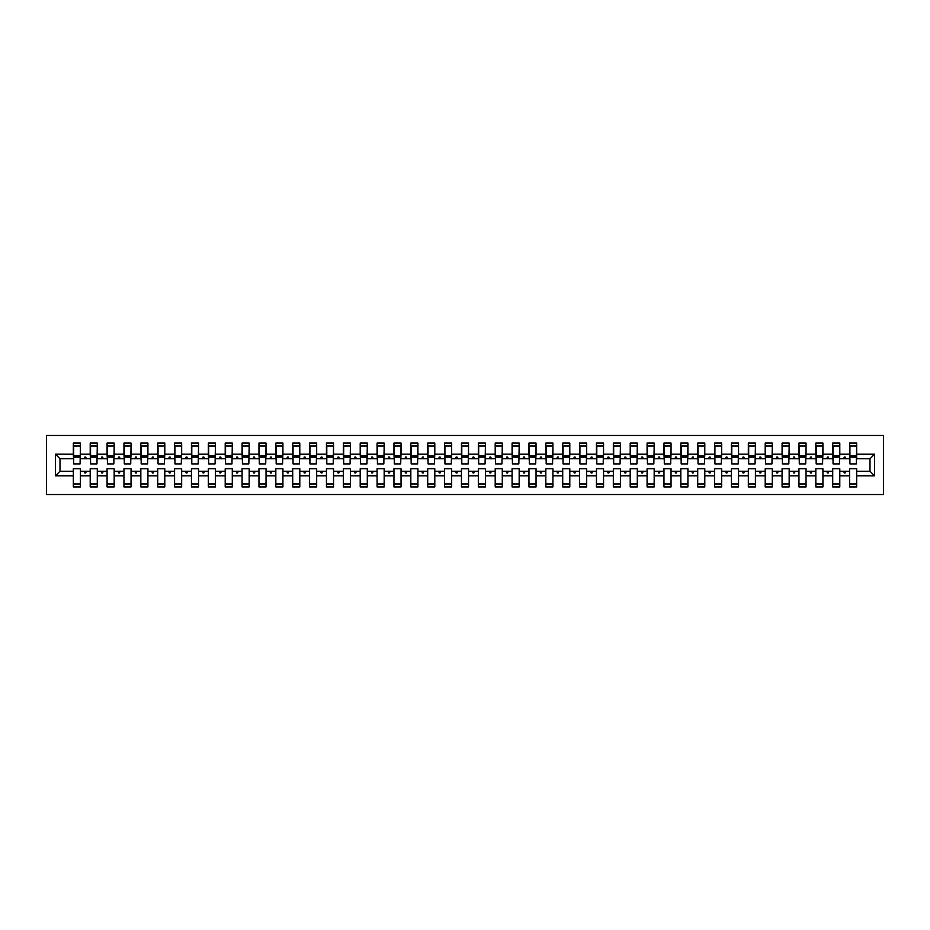 <?xml version="1.0" encoding="UTF-8"?>
<svg xmlns="http://www.w3.org/2000/svg" width="930" height="930" viewBox="0 0 930 930"><rect width="100%" height="100%" fill="white"/><g stroke="black" fill="none" stroke-linecap="round" stroke-linejoin="round"><path stroke-width="1.4" d="M46.5 494.528L883.5 494.528L883.5 435.473L46.5 435.473L46.5 494.528M874.56 475.8L870.003 471.243L870.003 458.757L874.56 454.2L874.56 475.8L856.669 475.8L856.669 468.708L849.578 468.708L849.578 471.243L839.79 471.243L839.79 468.708L832.71 468.708L832.71 471.243L822.922 471.243L822.922 468.708L815.831 468.708L815.831 471.243L806.043 471.243L806.043 468.708L798.951 468.708L798.951 471.243L789.163 471.243L789.163 468.708L782.084 468.708L782.084 471.243L772.295 471.243L772.295 468.708L765.204 468.708L765.204 471.243L755.416 471.243L755.416 468.708L748.336 468.708L748.336 471.243L738.548 471.243L738.548 468.708L731.457 468.708L731.457 471.243L721.668 471.243L721.668 468.708L714.577 468.708L714.577 471.243L704.789 471.243L704.789 468.708L697.709 468.708L697.709 471.243L687.921 471.243L687.921 468.708L680.83 468.708L680.83 471.243L671.042 471.243L671.042 468.708L663.962 468.708L663.962 471.243L654.174 471.243L654.174 468.708L647.082 468.708L647.082 471.243L637.294 471.243L637.294 468.708L630.203 468.708L630.203 471.243L620.415 471.243L620.415 468.708L613.335 468.708L613.335 471.243L603.547 471.243L603.547 468.708L596.456 468.708L596.456 471.243L586.667 471.243L586.667 468.708L579.576 468.708L579.576 471.243L569.799 471.243L569.799 468.708L562.708 468.708L562.708 471.243L552.92 471.243L552.92 468.708L545.829 468.708L545.829 471.243L536.04 471.243L536.04 468.708L528.961 468.708L528.961 471.243L519.173 471.243L519.173 468.708L512.081 468.708L512.081 471.243L502.293 471.243L502.293 468.708L495.202 468.708L495.202 471.243L485.414 471.243L485.414 468.708L478.334 468.708L478.334 471.243L468.546 471.243L468.546 468.708L461.454 468.708L461.454 471.243L451.666 471.243L451.666 468.708L444.587 468.708L444.587 471.243L434.798 471.243L434.798 468.708L427.707 468.708L427.707 471.243L417.919 471.243L417.919 468.708L410.827 468.708L410.827 471.243L401.039 471.243L401.039 468.708L393.96 468.708L393.96 471.243L384.171 471.243L384.171 468.708L377.08 468.708L377.08 471.243L367.292 471.243L367.292 468.708L360.201 468.708L360.201 471.243L350.424 471.243L350.424 468.708L343.333 468.708L343.333 471.243L333.545 471.243L333.545 468.708L326.453 468.708L326.453 471.243L316.665 471.243L316.665 468.708L309.585 468.708L309.585 471.243L299.797 471.243L299.797 468.708L292.706 468.708L292.706 471.243L282.918 471.243L282.918 468.708L275.826 468.708L275.826 471.243L266.038 471.243L266.038 468.708L258.959 468.708L258.959 471.243L249.17 471.243L249.17 468.708L242.079 468.708L242.079 471.243L232.291 471.243L232.291 468.708L225.211 468.708L225.211 471.243L215.423 471.243L215.423 468.708L208.332 468.708L208.332 471.243L198.543 471.243L198.543 468.708L191.452 468.708L191.452 471.243L181.664 471.243L181.664 468.708L174.584 468.708L174.584 471.243L164.796 471.243L164.796 468.708L157.705 468.708L157.705 471.243L147.917 471.243L147.917 468.708L140.837 468.708L140.837 471.243L131.049 471.243L131.049 468.708L123.957 468.708L123.957 471.243L114.169 471.243L114.169 468.708L107.078 468.708L107.078 471.243L97.29 471.243L97.29 468.708L90.21 468.708L90.21 471.243L80.422 471.243L80.422 486.936L73.331 486.936L73.331 471.243L59.997 471.243L55.44 475.8L55.44 454.2L59.997 458.757L59.997 471.243M856.669 475.8L856.669 486.936L849.578 486.936L849.578 471.243M870.003 458.757L856.669 458.757L856.669 443.064L849.578 443.064L849.578 454.2L839.79 454.2L839.453 461.292M849.915 461.292L849.578 454.2M849.578 475.8L839.79 475.8L839.79 486.936L832.71 486.936L832.71 471.243M839.79 454.2L839.79 443.064L832.71 443.064L832.71 454.2L822.922 454.2L822.585 461.292M833.048 461.292L832.71 454.2M832.71 475.8L822.922 475.8L822.922 486.936L815.831 486.936L815.831 471.243M822.922 454.2L822.922 443.064L815.831 443.064L815.831 454.2L806.043 454.2L805.706 461.292M816.168 461.292L815.831 454.2M815.831 475.8L806.043 475.8L806.043 486.936L798.951 486.936L798.951 471.243M806.043 454.2L806.043 443.064L798.951 443.064L798.951 454.2L789.163 454.2L788.826 461.292M799.288 461.292L798.951 454.2M798.951 475.8L789.163 475.8L789.163 486.936L782.084 486.936L782.084 471.243M789.163 454.2L789.163 443.064L782.084 443.064L782.084 454.2L772.295 454.2L771.958 461.292M782.421 461.292L782.084 454.2M782.084 475.8L772.295 475.8L772.295 486.936L765.204 486.936L765.204 471.243M772.295 454.2L772.295 443.064L765.204 443.064L765.204 454.2L755.416 454.2L755.079 461.292M765.541 461.292L765.204 454.2M765.204 475.8L755.416 475.8L755.416 486.936L748.336 486.936L748.336 471.243M755.416 454.2L755.416 443.064L748.336 443.064L748.336 454.2L738.548 454.2L738.211 461.292M748.673 461.292L748.336 454.2M748.336 475.8L738.548 475.8L738.548 486.936L731.457 486.936L731.457 471.243M738.548 454.2L738.548 443.064L731.457 443.064L731.457 454.2L721.668 454.2L721.331 461.292M731.794 461.292L731.457 454.2M731.457 475.8L721.668 475.8L721.668 486.936L714.577 486.936L714.577 471.243M721.668 454.2L721.668 443.064L714.577 443.064L714.577 454.2L704.789 454.2L704.452 461.292M714.914 461.292L714.577 454.2M714.577 475.8L704.789 475.8L704.789 486.936L697.709 486.936L697.709 471.243M704.789 454.2L704.789 443.064L697.709 443.064L697.709 454.2L687.921 454.2L687.584 461.292M698.046 461.292L697.709 454.2M697.709 475.8L687.921 475.8L687.921 486.936L680.83 486.936L680.83 471.243M687.921 454.2L687.921 443.064L680.83 443.064L680.83 454.2L671.042 454.2L670.704 461.292M681.167 461.292L680.83 454.2M680.83 475.8L671.042 475.8L671.042 486.936L663.962 486.936L663.962 471.243M671.042 454.2L671.042 443.064L663.962 443.064L663.962 454.2L654.174 454.2L653.837 461.292M664.299 461.292L663.962 454.2M663.962 475.8L654.174 475.8L654.174 486.936L647.082 486.936L647.082 471.243M654.174 454.2L654.174 443.064L647.082 443.064L647.082 454.2L637.294 454.2L636.957 461.292M647.419 461.292L647.082 454.2M647.082 475.8L637.294 475.8L637.294 486.936L630.203 486.936L630.203 471.243M637.294 454.2L637.294 443.064L630.203 443.064L630.203 454.2L620.415 454.2L620.077 461.292M630.54 461.292L630.203 454.2M630.203 475.8L620.415 475.8L620.415 486.936L613.335 486.936L613.335 471.243M620.415 454.2L620.415 443.064L613.335 443.064L613.335 454.2L603.547 454.2L603.21 461.292M613.672 461.292L613.335 454.2M613.335 475.8L603.547 475.8L603.547 486.936L596.456 486.936L596.456 471.243M603.547 454.2L603.547 443.064L596.456 443.064L596.456 454.2L586.667 454.2L586.33 461.292M596.793 461.292L596.456 454.2M596.456 475.8L586.667 475.8L586.667 486.936L579.576 486.936L579.576 471.243M586.667 454.2L586.667 443.064L579.576 443.064L579.576 454.2L569.799 454.2L569.451 461.292M579.913 461.292L579.576 454.2M579.576 475.8L569.799 475.8L569.799 486.936L562.708 486.936L562.708 471.243M569.799 454.2L569.799 443.064L562.708 443.064L562.708 454.2L552.92 454.2L552.583 461.292M563.045 461.292L562.708 454.2M562.708 475.8L552.92 475.8L552.92 486.936L545.829 486.936L545.829 471.243M552.92 454.2L552.92 443.064L545.829 443.064L545.829 454.2L536.04 454.2L535.703 461.292M546.166 461.292L545.829 454.2M545.829 475.8L536.04 475.8L536.04 486.936L528.961 486.936L528.961 471.243M536.04 454.2L536.04 443.064L528.961 443.064L528.961 454.2L519.173 454.2L518.835 461.292M529.298 461.292L528.961 454.2M528.961 475.8L519.173 475.8L519.173 486.936L512.081 486.936L512.081 471.243M519.173 454.2L519.173 443.064L512.081 443.064L512.081 454.2L502.293 454.2L501.956 461.292M512.418 461.292L512.081 454.2M512.081 475.8L502.293 475.8L502.293 486.936L495.202 486.936L495.202 471.243M502.293 454.2L502.293 443.064L495.202 443.064L495.202 454.2L485.414 454.2L485.076 461.292M495.539 461.292L495.202 454.2M495.202 475.8L485.414 475.8L485.414 486.936L478.334 486.936L478.334 471.243M485.414 454.2L485.414 443.064L478.334 443.064L478.334 454.2L468.546 454.2L468.209 461.292M478.671 461.292L478.334 454.2M478.334 475.8L468.546 475.8L468.546 486.936L461.454 486.936L461.454 471.243M468.546 454.2L468.546 443.064L461.454 443.064L461.454 454.2L451.666 454.2L451.329 461.292M461.792 461.292L461.454 454.2M461.454 475.8L451.666 475.8L451.666 486.936L444.587 486.936L444.587 471.243M451.666 454.2L451.666 443.064L444.587 443.064L444.587 454.2L434.798 454.2L434.461 461.292M444.924 461.292L444.587 454.2M444.587 475.8L434.798 475.8L434.798 486.936L427.707 486.936L427.707 471.243M434.798 454.2L434.798 443.064L427.707 443.064L427.707 454.2L417.919 454.2L417.582 461.292M428.044 461.292L427.707 454.2M427.707 475.8L417.919 475.8L417.919 486.936L410.827 486.936L410.827 471.243M417.919 454.2L417.919 443.064L410.827 443.064L410.827 454.2L401.039 454.2L400.702 461.292M411.165 461.292L410.827 454.2M410.827 475.8L401.039 475.8L401.039 486.936L393.96 486.936L393.96 471.243M401.039 454.2L401.039 443.064L393.96 443.064L393.96 454.2L384.171 454.2L383.834 461.292M394.297 461.292L393.96 454.2M393.96 475.8L384.171 475.8L384.171 486.936L377.08 486.936L377.08 471.243M384.171 454.2L384.171 443.064L377.08 443.064L377.08 454.2L367.292 454.2L366.955 461.292M377.417 461.292L377.08 454.2M377.08 475.8L367.292 475.8L367.292 486.936L360.201 486.936L360.201 471.243M367.292 454.2L367.292 443.064L360.201 443.064L360.201 454.2L350.424 454.2L350.087 461.292M360.549 461.292L360.201 454.2M360.201 475.8L350.424 475.8L350.424 486.936L343.333 486.936L343.333 471.243M350.424 454.2L350.424 443.064L343.333 443.064L343.333 454.2L333.545 454.2L333.207 461.292M343.67 461.292L343.333 454.2M343.333 475.8L333.545 475.8L333.545 486.936L326.453 486.936L326.453 471.243M333.545 454.2L333.545 443.064L326.453 443.064L326.453 454.2L316.665 454.2L316.328 461.292M326.79 461.292L326.453 454.2M326.453 475.8L316.665 475.8L316.665 486.936L309.585 486.936L309.585 471.243M316.665 454.2L316.665 443.064L309.585 443.064L309.585 454.2L299.797 454.2L299.46 461.292M309.923 461.292L309.585 454.2M309.585 475.8L299.797 475.8L299.797 486.936L292.706 486.936L292.706 471.243M299.797 454.2L299.797 443.064L292.706 443.064L292.706 454.2L282.918 454.2L282.581 461.292M293.043 461.292L292.706 454.2M292.706 475.8L282.918 475.8L282.918 486.936L275.826 486.936L275.826 471.243M282.918 454.2L282.918 443.064L275.826 443.064L275.826 454.2L266.038 454.2L265.701 461.292M276.163 461.292L275.826 454.2M275.826 475.8L266.038 475.8L266.038 486.936L258.959 486.936L258.959 471.243M266.038 454.2L266.038 443.064L258.959 443.064L258.959 454.2L249.17 454.2L248.833 461.292M259.296 461.292L258.959 454.2M258.959 475.8L249.17 475.8L249.17 486.936L242.079 486.936L242.079 471.243M249.17 454.2L249.17 443.064L242.079 443.064L242.079 454.2L232.291 454.2L231.954 461.292M242.416 461.292L242.079 454.2M242.079 475.8L232.291 475.8L232.291 486.936L225.211 486.936L225.211 471.243M232.291 454.2L232.291 443.064L225.211 443.064L225.211 454.2L215.423 454.2L215.086 461.292M225.548 461.292L225.211 454.2M225.211 475.8L215.423 475.8L215.423 486.936L208.332 486.936L208.332 471.243M215.423 454.2L215.423 443.064L208.332 443.064L208.332 454.2L198.543 454.2L198.206 461.292M208.669 461.292L208.332 454.2M208.332 475.8L198.543 475.8L198.543 486.936L191.452 486.936L191.452 471.243M198.543 454.2L198.543 443.064L191.452 443.064L191.452 454.2L181.664 454.2L181.327 461.292M191.789 461.292L191.452 454.2M191.452 475.8L181.664 475.8L181.664 486.936L174.584 486.936L174.584 471.243M181.664 454.2L181.664 443.064L174.584 443.064L174.584 454.2L164.796 454.2L164.459 461.292M174.921 461.292L174.584 454.2M174.584 475.8L164.796 475.8L164.796 486.936L157.705 486.936L157.705 471.243M164.796 454.2L164.796 443.064L157.705 443.064L157.705 454.2L147.917 454.2L147.579 461.292M158.042 461.292L157.705 454.2M157.705 475.8L147.917 475.8L147.917 486.936L140.837 486.936L140.837 471.243M147.917 454.2L147.917 443.064L140.837 443.064L140.837 454.2L131.049 454.2L130.712 461.292M141.174 461.292L140.837 454.2M140.837 475.8L131.049 475.8L131.049 486.936L123.957 486.936L123.957 471.243M131.049 454.2L131.049 443.064L123.957 443.064L123.957 454.2L114.169 454.2L113.832 461.292M124.295 461.292L123.957 454.2M123.957 475.8L114.169 475.8L114.169 486.936L107.078 486.936L107.078 471.243M114.169 454.2L114.169 443.064L107.078 443.064L107.078 454.2L97.29 454.2L96.953 461.292M107.415 461.292L107.078 454.2M107.078 475.8L97.29 475.8L97.29 486.936L90.21 486.936L90.21 471.243M97.29 454.2L97.29 443.064L90.21 443.064L90.21 454.2L80.422 454.2L80.422 443.064L73.331 443.064L73.331 454.2L55.44 454.2M90.547 461.292L90.21 454.2M80.422 471.243L80.422 468.708L73.331 468.708L73.331 471.243M73.668 461.292L73.331 454.2M856.669 458.757L856.332 461.292M839.79 475.8L839.79 471.243M822.922 475.8L822.922 471.243M806.043 475.8L806.043 471.243M789.163 475.8L789.163 471.243M772.295 475.8L772.295 471.243M755.416 475.8L755.416 471.243M738.548 475.8L738.548 471.243M721.668 475.8L721.668 471.243M704.789 475.8L704.789 471.243M687.921 475.8L687.921 471.243M671.042 475.8L671.042 471.243M654.174 475.8L654.174 471.243M637.294 475.8L637.294 471.243M620.415 475.8L620.415 471.243M603.547 475.8L603.547 471.243M586.667 475.8L586.667 471.243M569.799 475.8L569.799 471.243M552.92 475.8L552.92 471.243M536.04 475.8L536.04 471.243M519.173 475.8L519.173 471.243M502.293 475.8L502.293 471.243M485.414 475.8L485.414 471.243M468.546 475.8L468.546 471.243M451.666 475.8L451.666 471.243M434.798 475.8L434.798 471.243M417.919 475.8L417.919 471.243M401.039 475.8L401.039 471.243M384.171 475.8L384.171 471.243M367.292 475.8L367.292 471.243M350.424 475.8L350.424 471.243M333.545 475.8L333.545 471.243M316.665 475.8L316.665 471.243M299.797 475.8L299.797 471.243M282.918 475.8L282.918 471.243M266.038 475.8L266.038 471.243M249.17 475.8L249.17 471.243M232.291 475.8L232.291 471.243M215.423 475.8L215.423 471.243M198.543 475.8L198.543 471.243M181.664 475.8L181.664 471.243M164.796 475.8L164.796 471.243M147.917 475.8L147.917 471.243M131.049 475.8L131.049 471.243M114.169 475.8L114.169 471.243M97.29 475.8L97.29 471.243M874.56 454.2L856.669 454.2M90.21 475.8L80.422 475.8M73.331 475.8L55.44 475.8M843.65 458.757L845.719 458.757L845.114 457.072L844.266 457.072L843.65 458.757L839.79 458.757M849.578 458.757L845.719 458.757M843.65 471.243L844.266 472.928L845.114 472.928L845.719 471.243M826.782 458.757L828.851 458.757L828.235 457.072L827.386 457.072L826.782 458.757L822.922 458.757M832.71 458.757L828.851 458.757M826.782 471.243L827.386 472.928L828.235 472.928L828.851 471.243M809.902 458.757L811.971 458.757L811.355 457.072L810.518 457.072L809.902 458.757L806.043 458.757M815.831 458.757L811.971 458.757M809.902 471.243L810.518 472.928L811.355 472.928L811.971 471.243M793.023 458.757L795.104 458.757L794.487 457.072L793.639 457.072L793.023 458.757L789.163 458.757M798.951 458.757L795.104 458.757M793.023 471.243L793.639 472.928L794.487 472.928L795.104 471.243M776.155 458.757L778.224 458.757L777.608 457.072L776.771 457.072L776.155 458.757L772.295 458.757M782.084 458.757L778.224 458.757M776.155 471.243L776.771 472.928L777.608 472.928L778.224 471.243M759.275 458.757L761.345 458.757L760.74 457.072L759.891 457.072L759.275 458.757L755.416 458.757M765.204 458.757L761.345 458.757M759.275 471.243L759.891 472.928L760.74 472.928L761.345 471.243M742.396 458.757L744.477 458.757L743.861 457.072L743.012 457.072L742.396 458.757L738.548 458.757M748.336 458.757L744.477 458.757M742.396 471.243L743.012 472.928L743.861 472.928L744.477 471.243M725.528 458.757L727.597 458.757L726.981 457.072L726.144 457.072L725.528 458.757L721.668 458.757M731.457 458.757L727.597 458.757M725.528 471.243L726.144 472.928L726.981 472.928L727.597 471.243M708.648 458.757L710.729 458.757L710.113 457.072L709.265 457.072L708.648 458.757L704.789 458.757M714.577 458.757L710.729 458.757M708.648 471.243L709.265 472.928L710.113 472.928L710.729 471.243M691.781 458.757L693.85 458.757L693.234 457.072L692.385 457.072L691.781 458.757L687.921 458.757M697.709 458.757L693.85 458.757M691.781 471.243L692.385 472.928L693.234 472.928L693.85 471.243M674.901 458.757L676.97 458.757L676.354 457.072L675.517 457.072L674.901 458.757L671.042 458.757M680.83 458.757L676.97 458.757M674.901 471.243L675.517 472.928L676.354 472.928L676.97 471.243M658.022 458.757L660.102 458.757L659.486 457.072L658.638 457.072L658.022 458.757L654.174 458.757M663.962 458.757L660.102 458.757M658.022 471.243L658.638 472.928L659.486 472.928L660.102 471.243M641.154 458.757L643.223 458.757L642.607 457.072L641.77 457.072L641.154 458.757L637.294 458.757M647.082 458.757L643.223 458.757M641.154 471.243L641.77 472.928L642.607 472.928L643.223 471.243M624.274 458.757L626.343 458.757L625.739 457.072L624.89 457.072L624.274 458.757L620.415 458.757M630.203 458.757L626.343 458.757M624.274 471.243L624.89 472.928L625.739 472.928L626.343 471.243M607.406 458.757L609.476 458.757L608.859 457.072L608.011 457.072L607.406 458.757L603.547 458.757M613.335 458.757L609.476 458.757M607.406 471.243L608.011 472.928L608.859 472.928L609.476 471.243M590.527 458.757L592.596 458.757L591.98 457.072L591.143 457.072L590.527 458.757L586.667 458.757M596.456 458.757L592.596 458.757M590.527 471.243L591.143 472.928L591.98 472.928L592.596 471.243M573.647 458.757L575.728 458.757L575.112 457.072L574.263 457.072L573.647 458.757L569.799 458.757M579.576 458.757L575.728 458.757M573.647 471.243L574.263 472.928L575.112 472.928L575.728 471.243M556.779 458.757L558.849 458.757L558.233 457.072L557.396 457.072L556.779 458.757L552.92 458.757M562.708 458.757L558.849 458.757M556.779 471.243L557.396 472.928L558.233 472.928L558.849 471.243M539.9 458.757L541.969 458.757L541.365 457.072L540.516 457.072L539.9 458.757L536.04 458.757M545.829 458.757L541.969 458.757M539.9 471.243L540.516 472.928L541.365 472.928L541.969 471.243M523.032 458.757L525.101 458.757L524.485 457.072L523.637 457.072L523.032 458.757L519.173 458.757M528.961 458.757L525.101 458.757M523.032 471.243L523.637 472.928L524.485 472.928L525.101 471.243M506.153 458.757L508.222 458.757L507.606 457.072L506.769 457.072L506.153 458.757L502.293 458.757M512.081 458.757L508.222 458.757M506.153 471.243L506.769 472.928L507.606 472.928L508.222 471.243M489.273 458.757L491.354 458.757L490.738 457.072L489.889 457.072L489.273 458.757L485.414 458.757M495.202 458.757L491.354 458.757M489.273 471.243L489.889 472.928L490.738 472.928L491.354 471.243M472.405 458.757L474.474 458.757L473.858 457.072L473.021 457.072L472.405 458.757L468.546 458.757M478.334 458.757L474.474 458.757M472.405 471.243L473.021 472.928L473.858 472.928L474.474 471.243M455.526 458.757L457.595 458.757L456.979 457.072L456.142 457.072L455.526 458.757L451.666 458.757M461.454 458.757L457.595 458.757M455.526 471.243L456.142 472.928L456.979 472.928L457.595 471.243M438.646 458.757L440.727 458.757L440.111 457.072L439.262 457.072L438.646 458.757L434.798 458.757M444.587 458.757L440.727 458.757M438.646 471.243L439.262 472.928L440.111 472.928L440.727 471.243M421.778 458.757L423.848 458.757L423.231 457.072L422.394 457.072L421.778 458.757L417.919 458.757M427.707 458.757L423.848 458.757M421.778 471.243L422.394 472.928L423.231 472.928L423.848 471.243M404.899 458.757L406.968 458.757L406.364 457.072L405.515 457.072L404.899 458.757L401.039 458.757M410.827 458.757L406.968 458.757M404.899 471.243L405.515 472.928L406.364 472.928L406.968 471.243M388.031 458.757L390.1 458.757L389.484 457.072L388.635 457.072L388.031 458.757L384.171 458.757M393.96 458.757L390.1 458.757M388.031 471.243L388.635 472.928L389.484 472.928L390.1 471.243M371.151 458.757L373.221 458.757L372.605 457.072L371.768 457.072L371.151 458.757L367.292 458.757M377.08 458.757L373.221 458.757M371.151 471.243L371.768 472.928L372.605 472.928L373.221 471.243M354.272 458.757L356.353 458.757L355.737 457.072L354.888 457.072L354.272 458.757L350.424 458.757M360.201 458.757L356.353 458.757M354.272 471.243L354.888 472.928L355.737 472.928L356.353 471.243M337.404 458.757L339.473 458.757L338.857 457.072L338.02 457.072L337.404 458.757L333.545 458.757M343.333 458.757L339.473 458.757M337.404 471.243L338.02 472.928L338.857 472.928L339.473 471.243M320.525 458.757L322.594 458.757L321.989 457.072L321.141 457.072L320.525 458.757L316.665 458.757M326.453 458.757L322.594 458.757M320.525 471.243L321.141 472.928L321.989 472.928L322.594 471.243M303.657 458.757L305.726 458.757L305.11 457.072L304.261 457.072L303.657 458.757L299.797 458.757M309.585 458.757L305.726 458.757M303.657 471.243L304.261 472.928L305.11 472.928L305.726 471.243M286.777 458.757L288.846 458.757L288.23 457.072L287.393 457.072L286.777 458.757L282.918 458.757M292.706 458.757L288.846 458.757M286.777 471.243L287.393 472.928L288.23 472.928L288.846 471.243M269.898 458.757L271.979 458.757L271.362 457.072L270.514 457.072L269.898 458.757L266.038 458.757M275.826 458.757L271.979 458.757M269.898 471.243L270.514 472.928L271.362 472.928L271.979 471.243M253.03 458.757L255.099 458.757L254.483 457.072L253.646 457.072L253.03 458.757L249.17 458.757M258.959 458.757L255.099 458.757M253.03 471.243L253.646 472.928L254.483 472.928L255.099 471.243M236.15 458.757L238.22 458.757L237.615 457.072L236.766 457.072L236.15 458.757L232.291 458.757M242.079 458.757L238.22 458.757M236.15 471.243L236.766 472.928L237.615 472.928L238.22 471.243M219.271 458.757L221.352 458.757L220.736 457.072L219.887 457.072L219.271 458.757L215.423 458.757M225.211 458.757L221.352 458.757M219.271 471.243L219.887 472.928L220.736 472.928L221.352 471.243M202.403 458.757L204.472 458.757L203.856 457.072L203.019 457.072L202.403 458.757L198.543 458.757M208.332 458.757L204.472 458.757M202.403 471.243L203.019 472.928L203.856 472.928L204.472 471.243M185.523 458.757L187.604 458.757L186.988 457.072L186.14 457.072L185.523 458.757L181.664 458.757M191.452 458.757L187.604 458.757M185.523 471.243L186.14 472.928L186.988 472.928L187.604 471.243M168.656 458.757L170.725 458.757L170.109 457.072L169.26 457.072L168.656 458.757L164.796 458.757M174.584 458.757L170.725 458.757M168.656 471.243L169.26 472.928L170.109 472.928L170.725 471.243M151.776 458.757L153.845 458.757L153.229 457.072L152.392 457.072L151.776 458.757L147.917 458.757M157.705 458.757L153.845 458.757M151.776 471.243L152.392 472.928L153.229 472.928L153.845 471.243M134.897 458.757L136.977 458.757L136.361 457.072L135.513 457.072L134.897 458.757L131.049 458.757M140.837 458.757L136.977 458.757M134.897 471.243L135.513 472.928L136.361 472.928L136.977 471.243M118.029 458.757L120.098 458.757L119.482 457.072L118.645 457.072L118.029 458.757L114.169 458.757M123.957 458.757L120.098 458.757M118.029 471.243L118.645 472.928L119.482 472.928L120.098 471.243M101.149 458.757L103.218 458.757L102.614 457.072L101.765 457.072L101.149 458.757L97.29 458.757M107.078 458.757L103.218 458.757M101.149 471.243L101.765 472.928L102.614 472.928L103.218 471.243M84.281 458.757L86.351 458.757L85.734 457.072L84.886 457.072L84.281 458.757L80.422 458.757L80.422 454.2M90.21 458.757L86.351 458.757M84.281 471.243L84.886 472.928L85.734 472.928L86.351 471.243M80.422 458.757L80.085 461.292M73.331 458.757L59.997 458.757M870.003 471.243L856.669 471.243M73.668 457.153L73.668 446.016L80.422 446.016L80.085 463.907L73.668 463.907L73.668 457.153L80.085 457.153M73.331 483.984L80.422 483.984M90.547 457.153L90.547 446.016L97.29 446.016L96.953 463.907L90.547 463.907L90.547 457.153L96.953 457.153M90.21 483.984L97.29 483.984M107.415 457.153L107.415 446.016L114.169 446.016L113.832 463.907L107.415 463.907L107.415 457.153L113.832 457.153M107.078 483.984L114.169 483.984M124.295 457.153L124.295 446.016L131.049 446.016L130.712 463.907L124.295 463.907L124.295 457.153L130.712 457.153M123.957 483.984L131.049 483.984M141.174 457.153L141.174 446.016L147.917 446.016L147.579 463.907L141.174 463.907L141.174 457.153L147.579 457.153M140.837 483.984L147.917 483.984M158.042 457.153L158.042 446.016L164.796 446.016L164.459 463.907L158.042 463.907L158.042 457.153L164.459 457.153M157.705 483.984L164.796 483.984M174.921 457.153L174.921 446.016L181.664 446.016L181.327 463.907L174.921 463.907L174.921 457.153L181.327 457.153M174.584 483.984L181.664 483.984M191.789 457.153L191.789 446.016L198.543 446.016L198.206 463.907L191.789 463.907L191.789 457.153L198.206 457.153M191.452 483.984L198.543 483.984M208.669 457.153L208.669 446.016L215.423 446.016L215.086 463.907L208.669 463.907L208.669 457.153L215.086 457.153M208.332 483.984L215.423 483.984M225.548 457.153L225.548 446.016L232.291 446.016L231.954 463.907L225.548 463.907L225.548 457.153L231.954 457.153M225.211 483.984L232.291 483.984M242.416 457.153L242.416 446.016L249.17 446.016L248.833 463.907L242.416 463.907L242.416 457.153L248.833 457.153M242.079 483.984L249.17 483.984M259.296 457.153L259.296 446.016L266.038 446.016L265.701 463.907L259.296 463.907L259.296 457.153L265.701 457.153M258.959 483.984L266.038 483.984M276.163 457.153L276.163 446.016L282.918 446.016L282.581 463.907L276.163 463.907L276.163 457.153L282.581 457.153M275.826 483.984L282.918 483.984M293.043 457.153L293.043 446.016L299.797 446.016L299.46 463.907L293.043 463.907L293.043 457.153L299.46 457.153M292.706 483.984L299.797 483.984M309.923 457.153L309.923 446.016L316.665 446.016L316.328 463.907L309.923 463.907L309.923 457.153L316.328 457.153M309.585 483.984L316.665 483.984M326.79 457.153L326.79 446.016L333.545 446.016L333.207 463.907L326.79 463.907L326.79 457.153L333.207 457.153M326.453 483.984L333.545 483.984M343.67 457.153L343.67 446.016L350.424 446.016L350.087 463.907L343.67 463.907L343.67 457.153L350.087 457.153M343.333 483.984L350.424 483.984M360.549 457.153L360.549 446.016L367.292 446.016L366.955 463.907L360.549 463.907L360.549 457.153L366.955 457.153M360.201 483.984L367.292 483.984M377.417 457.153L377.417 446.016L384.171 446.016L383.834 463.907L377.417 463.907L377.417 457.153L383.834 457.153M377.08 483.984L384.171 483.984M394.297 457.153L394.297 446.016L401.039 446.016L400.702 463.907L394.297 463.907L394.297 457.153L400.702 457.153M393.96 483.984L401.039 483.984M411.165 457.153L411.165 446.016L417.919 446.016L417.582 463.907L411.165 463.907L411.165 457.153L417.582 457.153M410.827 483.984L417.919 483.984M428.044 457.153L428.044 446.016L434.798 446.016L434.461 463.907L428.044 463.907L428.044 457.153L434.461 457.153M427.707 483.984L434.798 483.984M444.924 457.153L444.924 446.016L451.666 446.016L451.329 463.907L444.924 463.907L444.924 457.153L451.329 457.153M444.587 483.984L451.666 483.984M461.792 457.153L461.792 446.016L468.546 446.016L468.209 463.907L461.792 463.907L461.792 457.153L468.209 457.153M461.454 483.984L468.546 483.984M478.671 457.153L478.671 446.016L485.414 446.016L485.076 463.907L478.671 463.907L478.671 457.153L485.076 457.153M478.334 483.984L485.414 483.984M495.539 457.153L495.539 446.016L502.293 446.016L501.956 463.907L495.539 463.907L495.539 457.153L501.956 457.153M495.202 483.984L502.293 483.984M512.418 457.153L512.418 446.016L519.173 446.016L518.835 463.907L512.418 463.907L512.418 457.153L518.835 457.153M512.081 483.984L519.173 483.984M529.298 457.153L529.298 446.016L536.04 446.016L535.703 463.907L529.298 463.907L529.298 457.153L535.703 457.153M528.961 483.984L536.04 483.984M546.166 457.153L546.166 446.016L552.92 446.016L552.583 463.907L546.166 463.907L546.166 457.153L552.583 457.153M545.829 483.984L552.92 483.984M563.045 457.153L563.045 446.016L569.799 446.016L569.451 463.907L563.045 463.907L563.045 457.153L569.451 457.153M562.708 483.984L569.799 483.984M579.913 457.153L579.913 446.016L586.667 446.016L586.33 463.907L579.913 463.907L579.913 457.153L586.33 457.153M579.576 483.984L586.667 483.984M596.793 457.153L596.793 446.016L603.547 446.016L603.21 463.907L596.793 463.907L596.793 457.153L603.21 457.153M596.456 483.984L603.547 483.984M613.672 457.153L613.672 446.016L620.415 446.016L620.077 463.907L613.672 463.907L613.672 457.153L620.077 457.153M613.335 483.984L620.415 483.984M630.54 457.153L630.54 446.016L637.294 446.016L636.957 463.907L630.54 463.907L630.54 457.153L636.957 457.153M630.203 483.984L637.294 483.984M647.419 457.153L647.419 446.016L654.174 446.016L653.837 463.907L647.419 463.907L647.419 457.153L653.837 457.153M647.082 483.984L654.174 483.984M664.299 457.153L664.299 446.016L671.042 446.016L670.704 463.907L664.299 463.907L664.299 457.153L670.704 457.153M663.962 483.984L671.042 483.984M681.167 457.153L681.167 446.016L687.921 446.016L687.584 463.907L681.167 463.907L681.167 457.153L687.584 457.153M680.83 483.984L687.921 483.984M698.046 457.153L698.046 446.016L704.789 446.016L704.452 463.907L698.046 463.907L698.046 457.153L704.452 457.153M697.709 483.984L704.789 483.984M714.914 457.153L714.914 446.016L721.668 446.016L721.331 463.907L714.914 463.907L714.914 457.153L721.331 457.153M714.577 483.984L721.668 483.984M731.794 457.153L731.794 446.016L738.548 446.016L738.211 463.907L731.794 463.907L731.794 457.153L738.211 457.153M731.457 483.984L738.548 483.984M748.673 457.153L748.673 446.016L755.416 446.016L755.079 463.907L748.673 463.907L748.673 457.153L755.079 457.153M748.336 483.984L755.416 483.984M765.541 457.153L765.541 446.016L772.295 446.016L771.958 463.907L765.541 463.907L765.541 457.153L771.958 457.153M765.204 483.984L772.295 483.984M782.421 457.153L782.421 446.016L789.163 446.016L788.826 463.907L782.421 463.907L782.421 457.153L788.826 457.153M782.084 483.984L789.163 483.984M799.288 457.153L799.288 446.016L806.043 446.016L805.706 463.907L799.288 463.907L799.288 457.153L805.706 457.153M798.951 483.984L806.043 483.984M816.168 457.153L816.168 446.016L822.922 446.016L822.585 463.907L816.168 463.907L816.168 457.153L822.585 457.153M815.831 483.984L822.922 483.984M833.048 457.153L833.048 446.016L839.79 446.016L839.453 463.907L833.048 463.907L833.048 457.153L839.453 457.153M832.71 483.984L839.79 483.984M849.915 457.153L849.915 446.016L856.669 446.016L856.332 463.907L849.915 463.907L849.915 457.153L856.332 457.153M849.578 483.984L856.669 483.984M73.668 456.142L80.085 456.142M90.547 456.142L96.953 456.142M107.415 456.142L113.832 456.142M124.295 456.142L130.712 456.142M141.174 456.142L147.579 456.142M158.042 456.142L164.459 456.142M174.921 456.142L181.327 456.142M191.789 456.142L198.206 456.142M208.669 456.142L215.086 456.142M225.548 456.142L231.954 456.142M242.416 456.142L248.833 456.142M259.296 456.142L265.701 456.142M276.163 456.142L282.581 456.142M293.043 456.142L299.46 456.142M309.923 456.142L316.328 456.142M326.79 456.142L333.207 456.142M343.67 456.142L350.087 456.142M360.549 456.142L366.955 456.142M377.417 456.142L383.834 456.142M394.297 456.142L400.702 456.142M411.165 456.142L417.582 456.142M428.044 456.142L434.461 456.142M444.924 456.142L451.329 456.142M461.792 456.142L468.209 456.142M478.671 456.142L485.076 456.142M495.539 456.142L501.956 456.142M512.418 456.142L518.835 456.142M529.298 456.142L535.703 456.142M546.166 456.142L552.583 456.142M563.045 456.142L569.451 456.142M579.913 456.142L586.33 456.142M596.793 456.142L603.21 456.142M613.672 456.142L620.077 456.142M630.54 456.142L636.957 456.142M647.419 456.142L653.837 456.142M664.299 456.142L670.704 456.142M681.167 456.142L687.584 456.142M698.046 456.142L704.452 456.142M714.914 456.142L721.331 456.142M731.794 456.142L738.211 456.142M748.673 456.142L755.079 456.142M765.541 456.142L771.958 456.142M782.421 456.142L788.826 456.142M799.288 456.142L805.706 456.142M816.168 456.142L822.585 456.142M833.048 456.142L839.453 456.142M849.915 456.142L856.332 456.142M73.668 455.886L80.085 455.886M90.547 455.886L96.953 455.886M107.415 455.886L113.832 455.886M124.295 455.886L130.712 455.886M141.174 455.886L147.579 455.886M158.042 455.886L164.459 455.886M174.921 455.886L181.327 455.886M191.789 455.886L198.206 455.886M208.669 455.886L215.086 455.886M225.548 455.886L231.954 455.886M242.416 455.886L248.833 455.886M259.296 455.886L265.701 455.886M276.163 455.886L282.581 455.886M293.043 455.886L299.46 455.886M309.923 455.886L316.328 455.886M326.79 455.886L333.207 455.886M343.67 455.886L350.087 455.886M360.549 455.886L366.955 455.886M377.417 455.886L383.834 455.886M394.297 455.886L400.702 455.886M411.165 455.886L417.582 455.886M428.044 455.886L434.461 455.886M444.924 455.886L451.329 455.886M461.792 455.886L468.209 455.886M478.671 455.886L485.076 455.886M495.539 455.886L501.956 455.886M512.418 455.886L518.835 455.886M529.298 455.886L535.703 455.886M546.166 455.886L552.583 455.886M563.045 455.886L569.451 455.886M579.913 455.886L586.33 455.886M596.793 455.886L603.21 455.886M613.672 455.886L620.077 455.886M630.54 455.886L636.957 455.886M647.419 455.886L653.837 455.886M664.299 455.886L670.704 455.886M681.167 455.886L687.584 455.886M698.046 455.886L704.452 455.886M714.914 455.886L721.331 455.886M731.794 455.886L738.211 455.886M748.673 455.886L755.079 455.886M765.541 455.886L771.958 455.886M782.421 455.886L788.826 455.886M799.288 455.886L805.706 455.886M816.168 455.886L822.585 455.886M833.048 455.886L839.453 455.886M849.915 455.886L856.332 455.886"/></g></svg>
